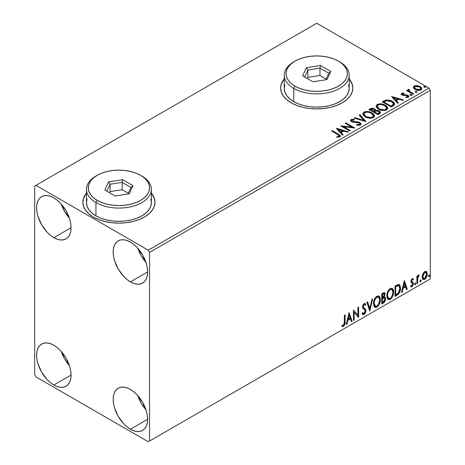 <?xml version="1.0" encoding="UTF-8"?>
<svg xmlns="http://www.w3.org/2000/svg" width="465" height="465" viewBox="0 0 465 465"><rect width="100%" height="100%" fill="white"/><g stroke="black" fill="none" stroke-linecap="round" stroke-linejoin="round"><path stroke-width="0.7" d="M86.432 193.504A36.096 20.838 0 0 0 82.828 202.438M93.395 217.027A36.096 20.838 180 0 1 82.822 202.292A36.096 20.838 180 0 1 86.432 193.208L83.52 198.224L82.822 202.292L83.52 206.355L85.572 210.267L88.908 213.871L93.395 217.027L98.865 219.62L105.107 221.543L111.879 222.729L118.918 223.13L125.963 222.729L132.734 221.543L138.977 219.62L144.446 217.027L148.934 213.871L152.27 210.267L154.322 206.355L155.014 202.292L154.322 198.224L151.404 193.208A36.096 20.838 180 0 1 155.014 202.292A36.096 20.838 180 0 1 132.734 221.543A36.096 20.838 180 0 1 93.395 217.027M284.243 79.3A36.096 20.838 0 0 0 280.633 88.234M291.206 102.823A36.096 20.838 180 0 1 280.633 88.088A36.096 20.838 180 0 1 284.243 79.004L281.325 84.02L280.633 88.088L281.325 92.151L283.377 96.063L286.713 99.667L291.206 102.823L296.676 105.416L302.913 107.339L309.684 108.525L316.729 108.926L323.768 108.525L330.539 107.339L336.782 105.416L342.252 102.823L346.739 99.667L350.075 96.063L352.127 92.151L352.825 88.088L352.127 84.02L349.215 79.004A36.096 20.838 180 0 1 352.825 88.088A36.096 20.838 180 0 1 330.539 107.339A36.096 20.838 180 0 1 291.206 102.823M137.832 395.669A24.366 14.066 -120 0 0 145.952 409.735L141.197 403.103L137.832 395.669M130.403 429.224A24.366 14.066 60 0 1 114.489 407.753A24.366 14.066 60 0 1 118.226 388.228A24.366 14.066 60 0 1 130.403 389.438L133.769 391.763L137.001 394.756L142.586 402.295L146.324 410.909L147.306 415.204L147.632 419.279L130.403 429.224L127.044 426.899L123.812 423.906L118.226 416.367L114.489 407.753L113.507 403.457L113.175 399.383L113.507 395.692L114.489 392.53L116.081 390.007L118.226 388.228L120.836 387.264L123.812 387.147L127.044 387.88L130.403 389.438A24.366 14.066 60 0 1 146.324 410.909A24.366 14.066 60 0 1 142.586 430.433L139.977 431.398L137.001 431.514L133.769 430.782L130.403 429.224L147.632 419.279L147.306 422.97L146.324 426.132L144.731 428.654L142.586 430.433A24.366 14.066 60 0 1 130.403 429.224M61.258 204.1A24.366 14.066 -120 0 0 69.384 218.166L64.623 211.534L61.258 204.1M53.835 237.656A24.366 14.066 60 0 1 37.921 216.184A24.366 14.066 60 0 1 41.652 196.66A24.366 14.066 60 0 1 53.835 197.869L57.195 200.194L60.427 203.188L66.018 210.732L69.75 219.341L70.732 223.636L71.064 227.711L53.835 237.656L50.476 235.337L47.244 232.337L41.652 224.798L37.921 216.184L36.938 211.889L36.607 207.814L36.938 204.129L37.921 200.961L39.513 198.439L41.652 196.66L44.262 195.695L47.244 195.579L50.476 196.311L53.835 197.869A24.366 14.066 60 0 1 69.75 219.341A24.366 14.066 60 0 1 66.018 238.865L63.409 239.83L60.427 239.952L57.195 239.213L53.835 237.656L71.064 227.711L70.732 231.401L69.75 234.563L68.163 237.086L66.018 238.865A24.366 14.066 60 0 1 53.835 237.656M137.832 248.304A24.366 14.066 -120 0 0 145.952 262.37L141.197 255.744L137.832 248.304M130.403 281.866A24.366 14.066 60 0 1 114.489 260.394A24.366 14.066 60 0 1 118.226 240.87A24.366 14.066 60 0 1 130.403 242.079L133.769 244.398L137.001 247.397L142.586 254.936L146.324 263.545L147.306 267.846L147.632 271.915L130.403 281.866L127.044 279.541L123.812 276.541L118.226 269.003L114.489 260.394L113.507 256.099L113.175 252.024L113.507 248.333L114.489 245.165L116.081 242.649L118.226 240.87L120.836 239.905L123.812 239.783L127.044 240.521L130.403 242.079A24.366 14.066 60 0 1 146.324 263.545A24.366 14.066 60 0 1 142.586 283.069L139.977 284.039L137.001 284.156L133.769 283.423L130.403 281.866L147.632 271.92L147.306 275.606L146.324 278.773L144.731 281.296L142.586 283.069A24.366 14.066 60 0 1 130.403 281.866M61.258 351.459A24.366 14.066 -120 0 0 69.384 365.525L64.623 358.893L61.258 351.459M53.835 385.014A24.366 14.066 60 0 1 37.921 363.549A24.366 14.066 60 0 1 41.652 344.024A24.366 14.066 60 0 1 53.835 345.228L57.195 347.553L60.427 350.552L66.018 358.091L69.75 366.699L70.732 371L71.064 375.069L53.835 385.014L50.476 382.695L47.244 379.696L41.652 372.157L37.921 363.549L36.938 359.247L36.607 355.179L36.938 351.488L37.921 348.32L39.513 345.803L41.652 344.024L44.262 343.054L47.244 342.938L50.476 343.67L53.835 345.228A24.366 14.066 60 0 1 69.75 366.699A24.366 14.066 60 0 1 66.018 386.223L63.409 387.188L60.427 387.31L57.195 386.578L53.835 385.014L71.064 375.069L70.732 378.76L69.75 381.928L68.163 384.445L66.018 386.223A24.366 14.066 60 0 1 53.835 385.014M34.695 186.081L34.695 374.703L35.968 376.912L148.271 441.75L430.305 278.919L149.55 441.012L149.55 252.39L430.305 90.297L430.305 278.919L430.305 90.297L429.032 88.088L148.271 250.182L35.968 185.343L316.729 23.25L429.032 88.088L316.729 23.25L34.695 186.081L34.695 374.703L35.968 376.912L148.271 441.75L149.55 441.012L149.55 252.39L148.271 250.182L35.968 185.343L34.695 186.081M425.917 271.298L426.545 271.717L424.696 271.543L422.842 273.862L422.214 276.193L422.319 278.169L423.063 279.395L424.121 279.587L425.272 278.924L427.068 275.425L427.178 273.321L426.707 271.92L425.987 271.322L424.836 271.467L422.842 273.862L422.174 276.919L423.197 279.488L424.696 279.343C426.393 277.913 427.23 276.134 427.213 274.007L426.184 271.415M416.907 283.708L417.593 283.313L417.89 277.256L419.314 274.908L418.384 275.303L417.593 276.884L417.593 275.774L416.907 276.169L416.907 283.708L417.593 283.313L417.704 278.128L419.314 274.908L418.791 274.949L417.593 276.884L417.593 275.774L416.907 276.169L416.907 283.708M412.478 279.587L411.676 279.395L413.071 279.971L413.472 279.093L412.833 278.68L413.472 279.093L412.147 278.785L411.572 279.296L410.851 281.813L411.223 282.761L412.624 283.458L412.734 284.534L411.944 285.777L411.002 285.533L410.607 286.457L411.2 286.841L412.188 286.556L413.391 284.446L413.246 282.61L411.827 281.819L411.525 281.087L412.037 279.796L413.071 279.971L413.472 279.093L412.147 278.785L410.839 281.523L411.054 282.551L412.624 283.458L412.786 284.08L411.944 285.777L411.002 285.533L410.607 286.457L410.909 286.731M397.11 295.141L399.29 293.043L400.441 289.544L400.231 285.905L398.784 284.4L395.029 286.022L395.029 296.339L397.11 295.141L396.599 294.845L395.029 295.746L396.599 294.845L397.11 295.141C399.493 293.386 400.632 291.055 400.528 288.137L399.284 284.574L398.511 284.388L395.029 286.022L395.029 296.339L397.11 295.141M381.748 304.005L384.427 302.233L385.52 299.954L385.433 297.681L384.23 297.007L385.067 294.333L384.793 293.043L384.253 292.59L381.748 293.694L381.748 304.005L383.532 302.977L385.642 298.832L384.985 297.141L384.23 297.007L385.067 294.333L384.45 292.671L381.748 293.694L381.748 304.005M369.722 310.951L372.698 298.914L371.954 299.35L369.78 308.429L367.606 301.855L366.856 302.291L369.838 310.887L372.698 298.914L371.954 299.35L369.78 308.429L367.606 301.855L366.856 302.291L369.722 310.951M354.144 319.943L354.144 312.271L358.614 317.363L358.614 307.051L357.922 307.446L357.922 315.136L353.458 310.027L353.458 320.339L354.144 319.943L353.458 319.751L354.144 319.943L354.144 312.271L358.457 317.456L358.614 307.051L357.922 307.446L357.922 315.136L353.458 310.027L353.458 320.339L354.144 319.943M341.775 326.157L343.466 326.372L342.955 326.081L344.298 324.297L344.588 321.524C344.861 323.239 344.315 324.756 342.955 326.081L343.466 326.372C344.827 325.052 345.373 323.53 345.1 321.815L344.588 321.524L344.588 315.148L344.588 321.524L345.1 321.815L345.1 314.851L344.408 315.247L344.286 323.995L343.455 325.32L342.124 325.163L341.775 326.157L342.513 326.552L343.589 326.296L344.972 323.954L345.1 314.851L344.408 315.247L344.408 322.111L343.455 325.32L342.124 325.163L341.775 326.157L342.118 326.395M349.105 312.538L346.245 324.506L346.989 324.076L347.907 320.24L350.418 318.787L351.337 321.565L352.086 321.135L349.105 312.538L346.245 324.506L346.989 324.076L347.907 320.24L350.418 318.787L351.337 321.565L352.086 321.135L349.105 312.538M364.711 304.633L363.584 304.383L364.711 304.633L365.292 305.307L365.827 304.366L365.118 303.552L364.101 303.616L362.508 306.947L362.857 308.312L365.031 310.103L365.252 310.986L364.008 313.457L363.299 313.486L362.607 312.544L362.049 313.393L362.898 314.567L364.054 314.485L365.194 313.265L365.827 311.637L365.688 309.347L363.52 307.499L363.194 306.505L363.892 304.819L364.682 304.616L365.292 305.307L365.827 304.366L364.688 303.436L363.694 303.924L362.595 306.057L362.595 307.708L364.915 309.94L365.252 311.172L364.008 313.457L363.119 313.346L362.607 312.544L362.049 313.393L362.444 314.137L363.031 314.631L364.054 314.485L362.654 314.381M373.5 303.657L373.953 306.104L375.429 307.4L376.946 307.045L378.464 305.633L379.818 302.965L380.329 300.593L380.184 297.896L379.545 296.548L378.429 295.856L376.493 296.496L375.023 298.199L373.901 300.826L373.5 303.657L374.912 307.208L376.946 307.045C379.277 305.028 380.417 302.558 380.37 299.64L378.963 296.048L376.894 296.228C374.581 298.268 373.447 300.745 373.5 303.657M386.787 295.984L387.24 298.431L388.717 299.727L390.234 299.373L391.751 297.966L393.099 295.292L393.611 292.921L393.471 290.224L392.832 288.881L391.716 288.184L389.78 288.829L388.31 290.526L387.182 293.153L386.787 295.984L388.199 299.536L390.234 299.373C392.559 297.356 393.704 294.891 393.657 291.968L392.251 288.376L390.182 288.562C387.868 290.596 386.735 293.072 386.787 295.984M404.306 280.668L401.446 292.636L402.196 292.2L403.114 288.364L405.62 286.917L406.538 289.695L407.288 289.265L404.422 280.598L401.446 292.636L402.196 292.2L403.114 288.364L405.62 286.917L406.538 289.695L407.288 289.265L404.306 280.668M414.734 284.237L415.059 284.824L415.553 284.539L415.733 283.086L415.175 283.144L414.763 283.923L415.303 284.766L415.879 283.574L415.303 283.046L414.734 284.237M420 281.197L420.325 281.784L420.819 281.499L421.005 280.046L420.441 280.099L420.029 280.877L420.569 281.726L421.145 280.535L420.569 280.006L420 281.197M428.591 276.239L428.916 276.826L429.41 276.541L429.59 275.088L429.032 275.141L428.62 275.919L429.16 276.768L429.736 275.576L429.16 275.048L428.591 276.239M413.455 87.711L414.048 88.646L415.716 89.751L419.564 90.379L420.982 89.919L421.778 89.1L421.151 87.275L417.983 85.705L414.85 85.74L413.745 86.38L413.373 87.257L415.1 89.437C416.936 90.512 418.895 90.675 420.982 89.919L421.854 88.699L420.139 86.525L417.151 85.572L414.228 86.019L413.455 87.711L413.373 87.251M413.077 94.349L413.763 93.953L409.107 91.012L408.776 90.297L409.433 89.844L409.066 89.257L408.014 89.722L408.2 90.739L407.235 90.187L406.55 90.582L413.077 94.349L413.763 93.953L409.438 91.332L409.066 89.257L407.939 90.018L408.2 90.739L407.235 90.187L406.55 90.582L413.077 94.349M402.516 94.29L402.731 95.18L402.516 93.703L404.085 93.593L403.928 93.035L403.928 93.575L403.928 93.035L401.533 93.355L401.208 93.959L401.795 94.825L403.306 95.465L406.433 95.465L407.532 95.97L407.427 96.819L405.8 96.964L406.009 97.545L407.811 97.447L408.764 96.772L408.444 95.738L407.299 95.04L402.591 94.5L402.388 93.802L404.085 93.593L403.928 93.035L401.783 93.209L401.673 93.854L402.847 93.587M393.28 105.782L394.686 104.422L394.454 103.16L393.094 101.771L390.431 100.411L386.072 99.998L382.271 101.823L391.204 106.979L393.28 105.782L394.739 104.061L392.35 101.294L386.072 99.998L382.271 101.823L391.204 106.979L393.28 105.782M372.401 108.798L370.25 109.351L374.523 109.444L374.523 108.851L370.25 108.764L370.25 109.351L369.495 109.787L370.25 109.351L370.25 108.764L368.983 109.49L377.917 114.652L380.48 112.809L380.329 111.879L379.277 110.937L377.563 110.345L375.581 110.432L375.011 109.188L372.988 108.287L371.21 108.333L368.983 109.49L377.917 114.652L379.702 113.617L380.527 112.524L379.277 110.937L375.61 110.199M365.891 121.592L359.939 114.716L359.189 115.146L363.793 120.313L354.842 117.657L354.098 118.087L366.007 121.528L359.939 114.716L359.189 115.146L363.793 120.313L354.842 117.657L354.098 118.087L365.891 121.592M350.319 130.584L343.67 126.747L354.783 128.009L345.85 122.847L345.164 123.248L351.825 127.09L340.694 125.823L349.628 130.985L350.319 130.584L343.67 126.747L354.783 128.009L345.85 122.847L345.164 123.248L351.825 127.09L340.694 125.823L349.628 130.985L350.319 130.584M337.59 134.478L339.229 136.001L338.671 136.472L336.805 136.663L337.148 137.262L339.985 136.809L340.467 136.164L340.171 135.379L332.336 130.653L331.65 131.049L337.59 134.478C338.892 134.99 339.345 135.617 338.939 136.361L336.805 136.663L337.148 137.262L339.863 136.884L340.473 136.065L338.369 134.135L332.336 130.653L331.65 131.049L337.59 134.478M336.346 128.34L342.414 135.146L343.164 134.716L341.217 132.531L343.728 131.084L347.506 132.205L348.256 131.775L336.457 128.27L342.414 135.146L343.164 134.716L341.217 132.531L343.728 131.084L347.506 132.205L348.256 131.775L336.346 128.34M360.456 124.998L361.049 123.713L359.707 122.394L357.893 121.847L353.173 121.592L351.9 120.993L352.017 120.08L354.359 120.051L354.347 119.424L351.836 119.29L350.616 120.063L350.97 121.202L352.389 122.028L359.224 122.9L359.933 123.673L359.619 124.411L356.603 124.446L356.498 125.027L359.561 125.306L360.456 124.998L361.102 124.062L359.927 122.51L352.249 121.255L352.017 120.08L354.359 120.051L354.347 119.424L351.11 119.546L350.552 120.383L351.598 121.673L353.313 122.254L359.224 122.9L359.951 123.83L359.492 124.498L356.603 124.446L356.498 125.027L360.456 124.998M365.246 116.855L368.048 117.947L371.384 118.168L373.721 117.308L374.482 115.756L373.482 113.89L371.221 112.42L368.158 111.559L365.879 111.53L363.711 112.28L362.799 113.687L363.392 115.326L365.246 116.855C367.757 118.343 370.46 118.575 373.349 117.552L374.488 115.907L372.076 112.861C369.541 111.35 366.815 111.118 363.903 112.164L362.793 113.82L365.246 116.855M378.527 109.182L381.329 110.275L384.665 110.501L387.008 109.635L387.764 108.083L386.764 106.223L384.944 104.968L382.538 104.079L379.167 103.858L376.993 104.613L376.086 106.014L376.679 107.653L378.527 109.182C381.044 110.67 383.741 110.903 386.636 109.885L387.769 108.235L385.357 105.195C382.829 103.678 380.103 103.445 377.191 104.491L376.08 106.154L378.527 109.182M391.547 96.464L397.616 103.277L398.366 102.846L396.418 100.661L398.929 99.214L402.707 100.335L403.457 99.905L391.547 96.464L397.616 103.277L398.366 102.846L396.418 100.661L398.929 99.214L402.707 100.335L403.457 99.905L391.547 96.464M410.066 95.093L410.101 94.482L410.27 95.244L411.589 95.342L411.717 94.848L411.13 94.453L410.246 94.418L409.921 94.877L410.27 95.244L411.787 95.058L411.787 95.645M415.338 92.053L415.367 91.442L415.681 92.273L417.035 92.117L416.687 91.541L415.687 91.338L415.193 91.622L415.541 92.204L417.053 92.023M423.923 87.095L423.958 86.484L424.423 87.374L425.62 87.158L425.277 86.583L424.278 86.38L423.778 86.664L424.132 87.24L425.644 87.065M352.825 88.234A36.096 20.838 0 0 0 349.215 79.3M352.127 84.316L350.075 80.41M283.377 80.41L281.325 84.316M155.014 202.438A36.096 20.838 0 0 0 151.404 193.504M154.322 198.52L152.27 194.608M85.572 194.608L83.52 198.52M340.461 136.524L339.206 135.228L332.161 131.345L332.336 130.653L332.336 131.24L338.369 134.722L338.369 134.135L338.369 134.722L340.415 136.344M339.188 136.71L336.805 137.256L338.363 137.134L338.363 136.547L338.363 137.134L338.939 136.948L338.939 136.361L338.939 136.948L339.241 136.495L339.241 135.902L338.939 136.361M336.939 129.003L347.582 132.165L336.939 129.003M341.217 133.124L341.217 132.531L341.217 133.124L342.815 134.914L341.217 133.124M338.555 130.136L340.595 132.426L342.519 131.316L342.519 130.723L342.519 131.316L340.595 132.426L340.595 131.833L340.595 132.426L338.555 130.136L338.555 129.549L342.519 130.723L340.595 131.833L338.555 129.549L338.555 130.136M341.769 126.445L351.825 127.683L351.825 127.09L351.825 127.683L341.769 126.445M345.675 123.539L345.85 122.847L345.85 123.44L353.726 127.985L345.675 123.539M343.67 127.34L343.67 126.747L343.67 127.34L349.808 130.88L343.67 127.34M359.945 124.486L358.817 125.283L356.597 125.05L356.603 124.446L356.603 125.033L359.492 125.085L359.951 123.83M350.604 120.673L351.11 119.546L351.11 120.139L354.347 120.011L354.347 119.424L354.347 120.051L351.836 119.877L350.552 120.947M351.685 121.133L352.017 120.08M352.017 120.673L352.249 121.842L352.249 121.255L352.249 121.842L353.819 122.272L353.819 121.679L353.819 122.272L355.556 122.295L355.556 121.702L355.556 122.295L359.927 123.103L359.927 122.51L359.927 123.103L361.061 124.341M361.049 124.3L360.323 123.359L358.986 122.696L352.97 122.138L351.9 121.586L351.726 120.952M354.772 118.29L354.842 117.657L354.842 118.244L363.793 120.906L363.793 120.313L363.793 120.906L354.772 118.29M359.538 115.535L359.939 114.716L359.939 115.303L365.414 121.452L359.939 115.303L359.538 115.535M362.822 114.128L363.903 112.164L363.903 112.751C366.815 111.705 369.541 111.937 372.076 113.454L372.076 112.861L372.076 113.454L374.459 116.192M364.822 112.35L363.235 113.28L362.799 114.274M374.482 116.343L373.482 114.483L371.221 113.012L368.158 112.146L365.432 112.193M373.221 115.651L373.314 115.954M373.337 116.331L372.953 117.203L371.68 117.941L368.164 117.924L365.316 116.651L364.38 115.744L363.967 114.506M363.967 114.018L363.967 114.611L365.926 117.046L365.926 116.453L365.926 117.046C367.925 118.238 370.088 118.43 372.407 117.628L372.407 117.035C370.088 117.843 367.925 117.651 365.926 116.453L363.967 114.018L364.851 112.675C367.199 111.867 369.373 112.059 371.384 113.257L373.343 115.64L372.407 117.628L373.343 115.64M375.581 110.432L374.523 108.851L375.581 111.025L375.581 110.432L375.581 111.025L379.277 111.524L379.277 110.937L379.277 111.524L380.48 112.803M380.486 112.832L378.487 111.164L375.581 111.025M380.329 112.466L380.068 112.123M376.563 110.879L376.063 110.932M375.586 110.583L374.778 109.606L372.982 108.874M379.364 112.914L377.69 114.314L374.366 112.396L374.366 111.809L375.912 111.036L378.591 111.333L379.364 112.327L378.475 113.268L378.475 113.861L379.364 112.919L379.364 112.327L377.69 113.722L377.69 114.314L378.475 113.861L378.475 113.268L377.69 113.722L374.366 111.809L374.366 112.396L377.69 114.314L377.69 113.722L374.366 111.809L375.912 111.036L377.336 110.926L378.748 111.437L379.364 112.321M379.091 113.437L378.801 113.658M374.569 111.025L374.11 111.472M373.802 111.664L373.802 111.077L373.453 111.867L373.802 111.664L373.453 111.867L370.588 110.217L370.588 109.624L371.303 109.211L373.848 109.258L374.621 110.217L373.802 111.664L374.621 110.217M373.453 111.28L370.588 109.624L370.588 110.217L373.453 111.867L373.453 111.28L370.588 109.624L372.221 108.886L373.848 109.258L374.621 110.176L373.453 111.28M376.104 106.456L377.191 104.491L377.191 105.078C380.103 104.032 382.829 104.27 385.357 105.782L385.357 105.195L385.357 105.782L387.746 108.525M378.109 104.677L376.819 105.328L376.086 106.607M387.764 108.676L386.764 106.811L384.503 105.34L381.445 104.474L378.713 104.52M386.508 107.985L386.595 108.281M386.624 108.659L386.235 109.531L384.968 110.269L381.445 110.257L378.603 108.979L377.661 108.078L377.255 106.84M377.249 106.351L377.249 106.938L379.213 109.374L379.213 108.787L379.213 109.374C381.213 110.565 383.375 110.763 385.694 109.955L385.694 109.368C383.375 110.17 381.213 109.978 379.213 108.787L377.249 106.351L378.132 105.003C380.48 104.195 382.66 104.392 384.671 105.59L386.624 107.967L385.694 109.955L386.624 107.967M394.454 103.747L392.35 101.882L388.664 100.556L385.718 100.672L382.782 102.114L383.625 101.632L383.625 101.039L383.625 101.632L386.072 100.591L386.072 99.998L386.072 100.591L392.35 101.882L392.35 101.294L392.35 101.882L394.704 104.358M393.518 104.381L392.169 105.944M391.716 106.218L391.716 105.625L390.972 106.055L390.972 106.642L391.716 106.218L393.326 105.026L393.326 104.433L390.972 106.642L383.875 102.544L390.972 106.642L390.972 106.055L383.875 101.957L383.875 102.544L383.875 101.957L386.555 100.696L391.658 101.69L393.518 103.817L393.326 105.026L393.518 103.817M392.14 97.133L402.783 100.295L392.14 97.133M396.418 101.254L396.418 100.661L396.418 101.254L398.017 103.044L396.418 101.254M393.756 98.266L395.796 100.55L397.72 99.446L397.72 98.853L397.72 99.446L395.796 100.55L395.796 99.963L395.796 100.55L393.756 98.266L393.756 97.679L397.72 98.853L395.796 99.963L393.756 97.679L393.756 98.266M402.301 94.61L402.516 93.703M403.492 94.843L402.731 94.593L402.731 95.18L403.492 95.43L403.492 94.843L403.492 95.43L404.852 95.424L404.852 94.831L403.492 94.843M406.637 94.86L404.852 94.831L404.852 95.424L406.637 95.447L406.637 94.86L406.637 95.447L407.869 95.9L407.869 95.313L406.637 94.86M406.695 97.592L407.427 97.406L407.427 96.819L405.8 96.964L406.009 97.545L408.305 97.237L408.816 96.517L407.869 95.313L407.869 95.9L408.758 96.796M401.272 94.232L401.673 93.267L401.208 93.93L402.08 95.011L407.218 95.726L407.427 97.406L407.724 96.4L407.427 96.819M403.341 93.587L401.905 93.744L401.254 94.273M407.7 96.848L407.514 97.348L406.654 97.598M408.77 96.83L406.98 95.528L402.899 95.267L402.388 94.389M410.101 94.482L410.101 95.069L411.42 95.174L411.42 94.581L409.903 94.767M411.589 95.342L411.42 94.581L411.624 95.319M411.641 95.337L410.043 95.116M407.061 90.878L407.235 90.187L407.235 90.774L408.2 91.326L408.2 90.739L408.2 91.326L407.061 90.878M408.003 90.344L408.317 89.431L408.317 90.018L409.066 89.844L409.066 89.257L409.107 89.914L407.956 90.483M408.776 90.937L409.008 89.954M409.008 90.547L409.438 91.919L409.438 91.332L409.438 91.919L411.572 93.279L411.572 92.686L411.572 93.279L413.257 94.25L409.677 92.105L408.776 90.884M415.367 91.442L415.367 92.029L416.687 92.128L416.687 91.541L415.169 91.727M416.855 92.303L416.687 91.541L416.89 92.279M416.907 92.297L415.309 92.07M414.856 86.327L413.408 87.542L414.228 86.019L414.228 86.606L417.151 86.159L417.151 85.572L417.151 86.159L420.139 87.112L420.139 86.525L420.139 87.112L421.819 88.984L421.151 87.862L419.494 86.781L415.495 86.176M420.755 88.896L420.18 90.047L417.884 90.344L415.379 89.361L414.472 87.699M414.443 87.35L414.443 87.937L415.791 89.629L415.791 89.042L415.791 89.629L420.18 90.047L420.18 89.454L415.791 89.042L414.443 87.35L415.024 86.484L419.459 86.926L420.79 88.553L420.18 90.047L420.79 88.553M423.958 86.484L423.958 87.071L425.277 87.17L425.277 86.583L423.76 86.769M425.446 87.339L425.277 86.583L425.481 87.321M425.498 87.339L423.9 87.112M342.519 130.723L340.595 131.833L338.555 129.549L342.519 130.723M371.384 113.257L372.936 114.559L373.319 115.89L372.564 116.942L370.832 117.523L366.606 116.808L364.793 115.628L363.979 114.233L364.554 112.873L366.449 112.193L368.263 112.21L371.384 113.257M384.671 105.59L386.217 106.892L386.624 108.072L385.851 109.269L384.113 109.85L379.888 109.136L378.08 107.956L377.266 106.566L377.836 105.206L379.736 104.526L381.55 104.544L384.671 105.59M383.875 101.957L386.555 100.696L389.333 100.754L392.634 102.358L393.477 104.119L390.972 106.055L383.875 101.957M397.72 98.853L395.796 99.963L393.756 97.679L397.72 98.853M419.459 86.926L420.79 88.484L420.383 89.321L419.105 89.786L416.018 89.164L414.443 87.42L414.827 86.618L416.117 86.165L419.459 86.926M341.612 326.099L342.955 326.081L341.845 326.209M348.988 313.021L351.575 320.838L352.086 321.135L351.174 321.071L351.575 320.838L348.988 313.021M349.907 318.496L350.418 318.787L349.907 318.496L347.396 319.943L347.907 320.24L347.396 319.943L346.483 323.779L346.989 324.076L346.408 323.82L347.396 319.943L349.907 318.496M348.651 314.7L347.692 318.717L348.204 319.007L347.692 318.717L348.651 314.7L349.163 314.991L350.122 317.903L348.204 319.007L349.163 314.991L348.651 314.7M353.458 310.085L357.922 315.136L353.458 310.085M358.102 307.342L358.102 317.025L358.102 307.342M358.166 317.107L358.614 317.363L358.166 317.107M353.632 311.974L354.144 312.271L353.632 311.974L353.632 319.647L353.632 311.974M362.415 312.829L363.299 313.486M365.316 304.069L364.903 304.796L365.316 304.069M363.194 306.505L364.095 304.68L363.584 304.383L362.683 306.208L363.607 307.598L363.194 306.505M364.455 308.132L363.095 307.301L364.455 308.132L365.943 310.608L364.455 308.132M364.054 314.485L365.943 310.608L365.432 310.312L363.543 314.189L364.054 314.485M362.52 314.34L363.967 313.887L365.316 311.347L365.176 309.056L362.706 306.551L363.031 304.947L364.176 304.325M363.967 313.887L364.351 313.462M365.316 309.428L365.176 309.056M362.991 313.265L362.322 312.689M367.257 302.058L369.268 308.132L369.78 308.429L369.268 308.132L367.257 302.058M372.023 299.303L369.443 310.103L372.023 299.303M378.708 295.926L379.864 299.344L380.37 299.64L379.864 299.344C379.905 302.267 378.766 304.732 376.435 306.749L376.946 307.045L376.435 306.749L374.668 307.04M374.313 306.853L376.435 306.749L378.557 304.377L379.673 301.297L379.673 297.594M375.203 305.976L374.331 305.406L373.825 304.343L374.162 300.146L376.092 297.193L377.051 296.722L378.121 296.914M378.568 297.17L376.412 296.978L378.568 297.17L379.684 300.035C379.731 302.39 378.806 304.377 376.923 305.999L375.319 306.121L374.186 303.256L373.68 302.959L374.807 305.825L375.319 306.121M374.186 303.256C374.145 300.913 375.057 298.919 376.923 297.269L376.412 296.978C374.546 298.623 373.633 300.617 373.68 302.959L374.186 303.256L374.674 300.442L375.987 298.077L377.243 297.112L378.632 297.211L379.533 298.64L379.649 300.803L378.15 304.86L376.923 305.999L375.714 306.272L374.842 305.703L374.186 303.256M384.171 292.578L384.555 294.037L385.067 294.333L384.555 294.037L384.177 295.885M384.032 293.77L383.526 293.473L382.637 293.648L383.148 293.944L382.637 293.648L381.922 294.06L382.433 294.357L384.032 293.77L384.352 295.182L383.718 296.722L384.23 297.007L383.724 296.717L382.433 297.658L381.922 297.368L381.922 294.06L383.573 293.508M384.7 297.036L385.13 298.536L385.642 298.832L385.13 298.536L383.021 302.68L383.532 302.977L383.021 302.68L381.748 303.418L383.701 302.163L384.601 300.843L385.13 298.536L384.631 296.961M384.102 296.06L384.555 294.037L384.055 292.456M384.532 293.555L384.439 293.119M384.485 298.077L383.363 297.716L383.875 298.007L383.363 297.716L382.271 298.222L382.782 298.518L381.922 298.425L382.433 298.716L384.485 298.077L384.956 299.228L383.218 302.099L382.433 302.552L381.922 302.256L381.922 298.425L383.486 297.699L384.293 298.146M384.381 294.746L382.433 297.658L382.433 294.357L381.922 294.06L381.922 297.368L382.433 297.658L382.433 294.357L383.921 293.729L384.381 294.746M382.433 302.552L382.433 298.716L381.922 298.425L381.922 302.256L382.433 302.552L382.433 298.716L384.334 298.013L384.892 298.675L384.805 300.187L384.061 301.494L382.433 302.552M391.989 288.254L393.146 291.677L393.657 291.968L393.146 291.677C393.192 294.595 392.047 297.065 389.722 299.076L390.234 299.373L389.722 299.076L387.955 299.367M387.595 299.187L389.722 299.076L391.844 296.711L392.96 293.624L392.954 289.922M388.49 298.303L387.618 297.734L387.113 296.67L387.45 292.473L389.374 289.521L390.333 289.056L391.408 289.242M391.856 289.503L389.699 289.306L391.856 289.503L392.972 292.363C393.012 294.717 392.094 296.705 390.211 298.327L388.606 298.449L387.473 295.583L386.961 295.292L388.095 298.152L388.606 298.449M387.473 295.583C387.432 293.246 388.345 291.247 390.211 289.602L389.699 289.306C387.833 290.956 386.921 292.95 386.961 295.292L387.473 295.583L387.961 292.77L389.275 290.404L390.53 289.445L391.919 289.538L392.82 290.974L392.937 293.13L391.431 297.187L390.211 298.327L389.002 298.6L388.13 298.03L387.473 295.583M399.017 284.452L400.016 287.841L400.528 288.137L400.016 287.841C400.121 290.759 398.982 293.095 396.599 294.845L398.476 293.212L399.749 290.241L399.923 286.469L398.97 284.411M398.865 285.713L397.639 285.278L398.145 285.568L397.639 285.278L395.657 286.126L396.168 286.423L395.209 286.388L395.721 286.684L398.145 285.568L398.865 285.713L399.842 288.533L398.296 293.13L395.721 294.886L395.209 294.589L395.721 294.886L395.721 286.684L395.209 286.388L395.209 294.589L395.209 286.388L397.401 285.318L398.453 285.481M404.19 281.151L406.776 288.968L407.288 289.265L406.375 289.201L406.776 288.968L404.19 281.151M405.108 286.626L405.62 286.917L405.108 286.626L402.603 288.073L403.114 288.364L402.603 288.073L401.684 291.91L402.196 292.2L401.609 291.95L402.603 288.073L405.108 286.626M403.853 282.83L402.893 286.847L403.405 287.138L402.893 286.847L403.853 282.83L404.364 283.121L405.329 286.027L403.405 287.138L404.364 283.121L403.853 282.83M413.472 279.093L412.589 278.5M412.961 278.797L412.595 279.599L412.961 278.797M412.188 279.686L411.676 279.395L411.014 280.79L411.525 281.087L412.188 279.686L413.071 279.971M410.607 286.457L412.019 286.661L411.513 286.364L412.606 285.004L412.961 283.354L411.513 286.364L412.019 286.661L413.472 283.644L412.961 283.354L412.734 282.319L412.961 283.354L413.472 283.644L413.246 282.61L411.014 280.79L411.676 281.703M413.246 282.61L411.688 281.674M411.513 286.364L410.682 286.545L411.513 286.364M411.136 282.726L412.624 283.458M411.054 282.551L411.891 283.104M411.955 283.028L411.217 282.755M411.176 281.383L411.182 280.029L412.193 279.372M415.652 283.016L415.303 283.046M415.338 283.028L415.879 283.574L415.367 283.284L414.792 284.47L415.303 284.766L414.757 284.487M414.966 284.795L415.303 284.766M414.728 284.504L415.332 283.005M417.082 276.07L417.593 276.884L417.082 276.07M418.07 275.716L418.663 275.036L418.477 275.606L418.982 275.896L418.116 275.681M417.43 276.791L417.192 277.832L417.704 278.128L417.192 277.832L417.082 280.482L417.593 280.779L417.082 280.482L417.082 283.016L417.593 283.313L416.907 283.121L417.477 276.669M420.918 279.977L420.569 280.006M420.61 279.988L421.145 280.535L420.633 280.238L420.064 281.43L420.569 281.726L420.023 281.447M420.232 281.755L420.569 281.726M419.994 281.459L420.604 279.959M426.545 271.717L426.039 271.421L426.701 273.716L427.213 274.007L426.701 273.716C426.719 275.844 425.882 277.622 424.185 279.047L424.696 279.343L422.958 279.302M422.551 279.105L423.894 279.198L425.452 277.832M425.748 277.343L426.696 274.054L426.55 272.403L425.87 271.258M423.365 278.303L422.452 277.169L422.586 274.612L423.755 272.502L424.615 272.002L425.324 272.17M425.731 272.397L424.185 272.17L425.731 272.397L426.527 274.414L424.696 278.419L423.609 278.494L422.859 276.53L422.354 276.233L423.098 278.204L423.609 278.494M422.859 276.53L424.696 272.467L424.185 272.17L422.354 276.233L422.859 276.53L423.877 273.251L424.911 272.362L425.835 272.467L426.521 274.67L425.516 277.651L424.475 278.523L423.545 278.459L422.859 276.53M429.509 275.018L429.16 275.048M429.201 275.03L429.736 275.576L429.224 275.28L428.649 276.472L429.16 276.768L428.614 276.489M428.823 276.791L429.16 276.768M428.585 276.501L429.189 275.001M350.122 317.903L348.204 319.007L349.163 314.991L350.122 317.903M395.721 286.684L398.586 285.603L399.487 286.457L399.842 288.533L399.522 290.846L398.703 292.625L395.721 294.886L395.721 286.684M405.329 286.027L403.405 287.138L404.364 283.121L405.329 286.027M148.271 250.182L429.032 88.088L430.305 90.297L149.55 252.39L148.271 250.182M149.55 441.012L430.305 278.919L149.55 441.012M284.865 84.723L284.243 88.385A32.486 18.757 0 0 0 293.758 101.643L293.758 88.385L295.031 86.17A30.678 17.716 180 0 1 295.031 61.118A30.678 17.716 180 0 1 338.421 61.118L333.771 58.916L328.47 57.282L322.716 56.271L316.729 55.934L310.742 56.271L304.988 57.282L299.681 58.916L295.031 61.118L291.218 63.804L288.381 66.867L286.638 70.192L286.045 73.644L286.638 77.103L288.381 80.428L291.218 83.485L295.031 86.17L299.681 88.373L304.988 90.012L310.742 91.018L316.729 91.361L322.716 91.018L328.47 90.012L333.771 88.373L338.421 86.17L342.24 83.485L345.071 80.428L346.82 77.103L347.407 73.644L346.82 70.192L345.071 66.867L342.24 63.804L338.421 61.118A30.678 17.716 180 0 1 338.421 86.17A30.678 17.716 180 0 1 295.031 86.17L293.758 88.385A32.486 18.757 0 0 0 339.7 88.385A32.486 18.757 0 0 0 339.7 61.857L339.7 61.857A32.486 18.757 180 0 1 349.215 75.121A32.486 18.757 180 0 1 329.162 92.448A32.486 18.757 180 0 1 293.758 88.385L293.758 101.643A32.486 18.757 0 0 0 329.162 105.712A32.486 18.757 0 0 0 349.215 88.385L348.587 84.723M295.031 61.118L293.758 61.857A32.486 18.757 0 0 0 293.758 88.385A32.486 18.757 180 0 1 284.243 75.121A32.486 18.757 180 0 1 294.409 61.49M320.501 65.513L330.818 71.465L327.04 79.602L312.951 81.782L302.639 75.824L306.412 67.692L320.501 65.513L306.412 67.692L302.639 75.824L312.951 81.782L327.04 79.602L330.818 71.465L320.501 65.513L319.961 68.146L319.961 75.516L307.888 77.382L307.348 78.544L307.888 77.382L307.888 70.017L307.888 77.382L319.961 75.516L319.961 68.146L328.807 73.249L325.767 79.8L328.807 73.249L330.818 71.465L328.807 73.249L319.961 68.146L320.501 65.513M284.243 75.121L284.243 88.385L284.865 92.041L286.713 95.558L289.718 98.801L293.758 101.643L298.681 103.98L304.296 105.712L310.388 106.776L316.729 107.136L323.065 106.776L329.162 105.712L334.777 103.98L339.7 101.643L343.74 98.801L346.739 95.558L348.587 92.041L349.215 88.385L349.215 75.121M304.651 76.987L307.888 70.017L319.961 68.146L307.888 70.017L306.412 67.692L307.888 70.017L304.651 76.987M326.11 79.062L319.961 75.516L326.11 79.062M87.06 198.927L86.432 202.583A32.486 18.757 0 0 0 95.947 215.847L95.947 202.583L97.226 200.374A30.678 17.716 180 0 1 97.226 175.322A30.678 17.716 180 0 1 140.616 175.322L135.966 173.119L130.659 171.486L124.905 170.475L118.918 170.138L112.937 170.475L107.177 171.486L101.876 173.119L97.226 175.322L93.413 178.008L90.576 181.071L88.827 184.396L88.24 187.848L88.827 191.307L90.576 194.626L93.413 197.689L97.226 200.374L101.876 202.577L107.177 204.216L112.937 205.222L118.918 205.565L124.905 205.222L130.659 204.216L135.966 202.577L140.616 200.374L144.429 197.689L147.266 194.626L149.015 191.307L149.602 187.848L149.015 184.396L147.266 181.071L144.429 178.008L140.616 175.322A30.678 17.716 180 0 1 140.616 200.374A30.678 17.716 180 0 1 97.226 200.374L95.947 202.583A32.486 18.757 0 0 0 141.889 202.583A32.486 18.757 0 0 0 141.895 176.061A32.486 18.757 0 0 0 141.889 176.061A32.486 18.757 180 0 1 151.404 189.325A32.486 18.757 180 0 1 131.351 206.652A32.486 18.757 180 0 1 95.947 202.583L95.947 215.847A32.486 18.757 0 0 0 131.351 219.91A32.486 18.757 0 0 0 151.404 202.583L150.782 198.927M97.226 175.322L95.947 176.061A32.486 18.757 0 0 0 95.947 202.583A32.486 18.757 180 0 1 86.432 189.325A32.486 18.757 180 0 1 96.604 175.694M122.696 179.711L133.013 185.669L129.235 193.806L115.146 195.986L104.828 190.028L108.607 181.896L122.696 179.711L108.607 181.896L104.828 190.028L115.146 195.986L129.235 193.806L133.013 185.669L122.696 179.711L122.156 182.35L122.156 189.72L110.077 191.586L109.542 192.748L110.077 191.586L110.077 184.216L110.077 191.586L122.156 189.72L122.156 182.35L130.996 187.453L127.962 194.004L130.996 187.453L133.013 185.669L130.996 187.453L122.156 182.35L122.696 179.711M86.432 189.325L86.432 202.583L87.06 206.245L88.908 209.762L91.907 213.005L95.947 215.847L100.87 218.178L106.491 219.91L112.582 220.98L118.918 221.34L125.259 220.98L131.351 219.91L136.972 218.178L141.889 215.847L145.934 213.005L148.934 209.762L150.782 206.245L151.404 202.583L151.404 189.325M106.845 191.191L110.077 184.216L122.156 182.35L110.077 184.216L108.607 181.896L110.077 184.216L106.845 191.191M128.299 193.266L122.156 189.72L128.299 193.266M374.488 115.907L374.488 116.494M387.769 108.235L387.769 108.822M401.208 93.93L401.208 94.517M421.854 88.699L421.854 89.286M374.912 307.208L374.406 306.912M388.199 299.536L387.688 299.245M412.751 279.692L412.24 279.401M411.909 281.871L411.397 281.575M423.197 279.488L422.691 279.192M339.7 61.857L338.421 61.118M141.895 176.061L140.616 175.322"/></g></svg>
